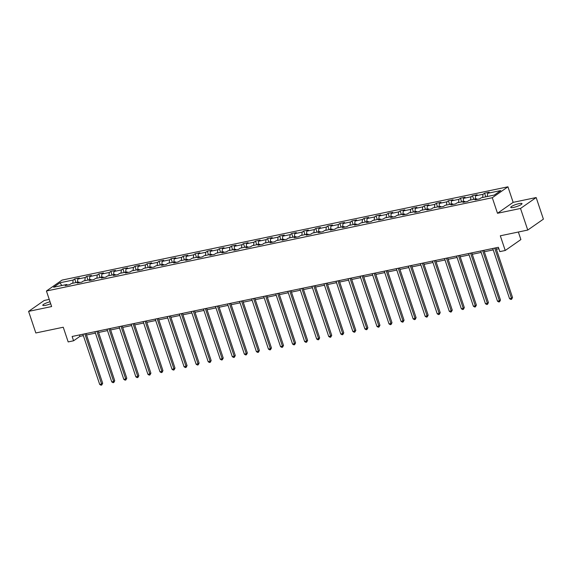 <?xml version="1.0" encoding="UTF-8"?>
<svg xmlns="http://www.w3.org/2000/svg" width="572" height="572" viewBox="0 0 572 572"><rect width="100%" height="100%" fill="white"/><g stroke="black" fill="none" stroke-linecap="round" stroke-linejoin="round"><path stroke-width="0.86" d="M50.029 301.773A5.934 1.101 -18.5 0 0 42.778 305.291A5.934 1.101 -18.5 0 0 45.696 305.298A5.934 1.101 -18.5 0 0 50.686 303.732M513.663 207.393A5.934 1.101 -18.5 0 0 519.39 205.512A5.934 1.101 -18.5 0 0 522 203.625A5.934 1.101 -18.5 0 0 519.076 203.618A5.934 1.101 -18.5 0 0 513.349 205.498A5.934 1.101 -18.5 0 0 510.746 207.386A5.934 1.101 -18.5 0 0 513.663 207.393M49.235 299.413L44.251 300.457L28.6 311.375L35.829 332.968L63.256 327.234L68.175 341.92L73.581 340.79L79.93 336.365L83.376 335.642M507.943 186.808L62.076 280.087L46.425 291.005L492.292 197.726L507.943 186.808L513.148 202.359L497.497 213.277L520.52 208.458L536.171 197.54L513.148 202.359M536.171 197.54L543.4 219.14L527.749 230.058L500.314 235.793L505.233 250.486L520.885 239.568L518.361 232.025M520.52 208.458L527.749 230.058M67.467 285.106L66.724 284.506L65.179 285.585L69.813 284.613L71.357 283.533L78.779 281.982L77.234 283.061L81.867 282.089L83.412 281.016L90.834 279.465L89.289 280.537L93.922 279.572L95.467 278.493L102.888 276.941L101.344 278.021L105.977 277.048L107.522 275.969L114.943 274.417L113.399 275.497L118.032 274.524L119.577 273.445L126.991 271.893L125.454 272.973L130.087 272L131.631 270.928L139.046 269.376L137.502 270.449L142.142 269.483L143.686 268.404L151.101 266.852L149.557 267.932L154.197 266.96L155.741 265.88L163.156 264.328L161.611 265.408L166.252 264.436L167.796 263.363L175.211 261.812L173.666 262.884L178.307 261.919L179.851 260.839L187.266 259.288L185.721 260.36L190.362 259.395L191.906 258.315L199.321 256.764L197.776 257.843L202.417 256.871L203.961 255.791L211.375 254.24L209.831 255.319L214.471 254.347L216.016 253.274L223.43 251.723L221.886 252.795L226.526 251.83L228.071 250.75L235.485 249.199L233.941 250.279L238.581 249.306L240.126 248.227L247.54 246.675L245.996 247.755L250.636 246.782L252.18 245.71L259.595 244.151L258.051 245.231L262.691 244.258L264.228 243.186L271.65 241.634L270.106 242.707L274.739 241.742L276.283 240.662L283.705 239.11L282.16 240.19L286.794 239.218L288.338 238.138L295.76 236.586L294.215 237.666L298.849 236.694L300.393 235.621L307.815 234.07L306.27 235.142L310.903 234.177L312.448 233.097L319.87 231.546L318.325 232.625L322.958 231.653L324.503 230.573L331.924 229.022L330.38 230.101L335.013 229.129L336.558 228.056L343.979 226.498L342.435 227.577L347.068 226.605L348.613 225.532L356.034 223.981L354.49 225.053L359.123 224.088L360.667 223.008L368.089 221.457L366.545 222.537L371.178 221.564L372.722 220.485L380.144 218.933L378.6 220.013L383.233 219.04L384.777 217.968L392.199 216.416L390.655 217.489L395.288 216.523L396.832 215.444L404.254 213.892L402.709 214.965L407.343 214L408.887 212.92L416.309 211.368L414.764 212.448L419.398 211.476L420.942 210.396L428.356 208.844L426.819 209.924L431.452 208.952L432.997 207.879L440.411 206.328L438.867 207.4L443.507 206.435L445.052 205.355L452.466 203.804L450.922 204.883L455.562 203.911L457.107 202.831L464.521 201.28L462.977 202.359L467.617 201.387L469.162 200.314L476.576 198.763L475.032 199.835L479.672 198.863L481.216 197.79L494.351 195.038L500.779 190.555L487.644 193.307L489.189 192.228L484.555 193.2L485.771 196.839M66.724 284.506L53.582 287.251L60.017 282.768L73.152 280.023L74.696 278.943L75.912 282.582M484.555 193.2L483.011 194.273L475.589 195.824L477.134 194.752L472.501 195.717L470.956 196.797L463.534 198.348L465.079 197.268L460.446 198.241L458.901 199.321L451.48 200.872L453.024 199.792L448.391 200.765L446.846 201.837L439.425 203.389L440.969 202.316L436.336 203.282L434.791 204.361L427.37 205.913L428.914 204.84L424.281 205.806L422.737 206.885L415.315 208.437L416.859 207.357L412.226 208.33L410.682 209.409L403.26 210.961L404.804 209.881L400.171 210.853L398.627 211.926L391.205 213.478L392.749 212.405L388.116 213.37L386.572 214.45L379.15 216.001L380.695 214.922L376.061 215.894L374.517 216.974L367.095 218.525L368.64 217.446L364.007 218.418L362.462 219.491L355.048 221.042L356.585 219.97L351.952 220.942L350.407 222.015L342.993 223.566L344.537 222.494L339.897 223.459L338.352 224.539L330.938 226.09L332.482 225.01L327.842 225.983L326.297 227.063L318.883 228.614L320.427 227.534L315.787 228.507L314.243 229.579L306.828 231.131L308.372 230.058L303.732 231.024L302.188 232.103L294.773 233.655L296.317 232.575L291.677 233.548L290.133 234.627L282.718 236.179L284.263 235.099L279.622 236.072L278.078 237.144L270.663 238.703L272.208 237.623L267.567 238.595L266.023 239.668L258.608 241.22L260.153 240.147L255.512 241.112L253.968 242.192L246.553 243.743L248.098 242.664L243.457 243.636L241.913 244.716L234.499 246.267L236.043 245.188L231.403 246.16L229.858 247.233L222.444 248.784L223.988 247.712L219.348 248.677L217.81 249.757L210.389 251.308L211.933 250.229L207.293 251.201L205.756 252.281L198.334 253.832L199.878 252.752L195.245 253.725L193.701 254.805L186.279 256.356L187.823 255.276L183.19 256.249L181.646 257.321L174.224 258.873L175.768 257.8L171.135 258.766L169.591 259.845L162.169 261.397L163.714 260.317L159.08 261.29L157.536 262.369L150.114 263.921L151.659 262.841L147.025 263.814L145.481 264.886L138.059 266.438L139.604 265.365L134.971 266.33L133.426 267.41L126.004 268.962L127.549 267.889L122.916 268.854L121.371 269.934L113.95 271.486L115.494 270.406L110.861 271.378L109.316 272.458L101.895 274.009L103.439 272.93L98.806 273.902L97.261 274.975L89.84 276.526L91.384 275.454L86.751 276.419L85.207 277.499L77.785 279.05L79.329 277.971L74.696 278.943M505.233 250.486L499.821 251.616L498.376 247.297L72.136 336.472L73.581 340.79M79.522 282.582L78.779 281.982M77.785 279.05L77.413 282.268M85.207 277.499L84.835 280.716M91.577 280.058L90.834 279.465M89.84 276.526L89.468 279.744M97.261 274.975L96.89 278.192M103.632 277.534L102.888 276.941M101.895 274.009L101.523 277.227M109.316 272.458L108.945 275.675M115.687 275.018L114.943 274.417M113.95 271.486L113.578 274.703M121.371 269.934L120.999 273.151M127.742 272.494L126.991 271.893M126.004 268.962L125.633 272.179M133.426 267.41L133.054 270.627M139.797 269.97L139.046 269.376M138.059 266.438L137.688 269.655M145.481 264.886L145.109 268.104M151.852 267.453L151.101 266.852M150.114 263.921L149.742 267.138M157.536 262.369L157.164 265.587M163.907 264.929L163.156 264.328M162.169 261.397L161.797 264.614M169.591 259.845L169.219 263.063M175.962 262.405L175.211 261.812M174.224 258.873L173.852 262.09M181.646 257.321L181.274 260.539M188.016 259.881L187.266 259.288M186.279 256.356L185.907 259.574M193.701 254.805L193.329 258.022M200.071 257.364L199.321 256.764M198.334 253.832L197.962 257.05M205.756 252.281L205.384 255.498M212.126 254.84L211.375 254.24M210.389 251.308L210.017 254.526M217.81 249.757L217.431 252.974M224.181 252.316L223.43 251.723M222.444 248.784L222.072 252.002M229.858 247.233L229.486 250.45M236.236 249.8L235.485 249.199M234.499 246.267L234.127 249.485M241.913 244.716L241.541 247.933M248.291 247.276L247.54 246.675M246.553 243.743L246.182 246.961M253.968 242.192L253.596 245.409M260.346 244.752L259.595 244.151M258.608 241.22L258.237 244.437M266.023 239.668L265.651 242.885M272.401 242.228L271.65 241.634M270.663 238.703L270.291 241.92M278.078 237.144L277.706 240.369M284.456 239.711L283.705 239.11M282.718 236.179L282.346 239.396M290.133 234.627L289.761 237.845M296.51 237.187L295.76 236.586M294.773 233.655L294.401 236.872M302.188 232.103L301.816 235.321M308.558 234.663L307.815 234.07M306.828 231.131L306.456 234.348M314.243 229.579L313.871 232.797M320.613 232.139L319.87 231.546M318.883 228.614L318.511 231.832M326.297 227.063L325.926 230.28M332.668 229.622L331.924 229.022M330.938 226.09L330.566 229.308M338.352 224.539L337.98 227.756M344.723 227.098L343.979 226.498M342.993 223.566L342.621 226.784M350.407 222.015L350.035 225.232M356.778 224.574L356.034 223.981M355.048 221.042L354.676 224.267M362.462 219.491L362.09 222.708M368.833 222.058L368.089 221.457M367.095 218.525L366.723 221.743M374.517 216.974L374.145 220.191M380.888 219.534L380.144 218.933M379.15 216.001L378.778 219.219M386.572 214.45L386.2 217.667M392.943 217.01L392.199 216.416M391.205 213.478L390.833 216.695M398.627 211.926L398.255 215.143M404.997 214.486L404.254 213.892M403.26 210.961L402.888 214.178M410.682 209.409L410.31 212.627M417.052 211.969L416.309 211.368M415.315 208.437L414.943 211.654M422.737 206.885L422.365 210.103M429.107 209.445L428.356 208.844M427.37 205.913L426.998 209.13M434.791 204.361L434.42 207.579M441.162 206.921L440.411 206.328M439.425 203.389L439.053 206.606M446.846 201.837L446.475 205.055M453.217 204.404L452.466 203.804M451.48 200.872L451.108 204.09M458.901 199.321L458.529 202.538M465.272 201.88L464.521 201.28M463.534 198.348L463.163 201.566M470.956 196.797L470.584 200.014M477.327 199.356L476.576 198.763M475.589 195.824L475.218 199.042M483.011 194.273L482.639 197.49M487.644 193.307L487.272 196.525M497.497 213.277L492.292 197.726M28.6 311.375L51.63 306.556L46.425 291.005M86.522 334.985L95.431 333.118M98.577 332.461L107.486 330.595M110.632 329.937L119.541 328.078M122.687 327.413L131.589 325.554M134.742 324.896L143.643 323.03M146.797 322.372L155.698 320.513M158.852 319.848L167.753 317.989M170.906 317.331L179.808 315.465M182.961 314.807L191.863 312.941M195.016 312.283L203.918 310.424M207.071 309.759L215.973 307.9M219.126 307.243L228.028 305.377M231.181 304.719L240.083 302.853M243.236 302.195L252.138 300.336M255.291 299.678L264.192 297.812M267.346 297.154L276.247 295.288M279.401 294.63L288.302 292.771M291.455 292.106L300.357 290.247M303.51 289.589L312.412 287.723M315.565 287.065L324.467 285.199M327.62 284.541L336.522 282.682M339.675 282.025L348.577 280.158M351.723 279.501L360.632 277.635M363.778 276.977L372.687 275.118M375.833 274.453L384.741 272.594M387.887 271.936L396.796 270.07M399.942 269.412L408.851 267.546M411.997 266.888L420.906 265.029M424.052 264.364L432.954 262.505M436.107 261.847L445.009 259.981M448.162 259.323L457.064 257.457M460.217 256.799L469.119 254.94M472.272 254.283L481.174 252.416M484.327 251.759L493.228 249.892M496.382 249.235L498.856 248.72M60.017 282.768L61.79 285.535M73.152 280.023L72.78 283.24M79.451 334.942L79.93 336.365M472.501 195.717L473.716 199.356M460.446 198.241L461.661 201.88M448.391 200.765L449.606 204.404M436.336 203.282L437.551 206.921M424.281 205.806L425.497 209.445M412.226 208.33L413.442 211.969M400.171 210.853L401.387 214.493M388.116 213.37L389.332 217.01M376.061 215.894L377.277 219.534M364.007 218.418L365.222 222.058M351.952 220.942L353.167 224.574M339.897 223.459L341.112 227.098M327.842 225.983L329.057 229.622M315.787 228.507L317.002 232.146M303.732 231.024L304.947 234.663M291.677 233.548L292.9 237.187M279.622 236.072L280.845 239.711M267.567 238.595L268.79 242.235M255.512 241.112L256.735 244.752M243.457 243.636L244.68 247.276M231.403 246.16L232.625 249.8M219.348 248.677L220.57 252.316M207.293 251.201L208.515 254.84M195.245 253.725L196.461 257.364M183.19 256.249L184.406 259.888M171.135 258.766L172.351 262.405M159.08 261.29L160.296 264.929M147.025 263.814L148.241 267.453M134.971 266.33L136.186 269.97M122.916 268.854L124.131 272.494M110.861 271.378L112.076 275.018M98.806 273.902L100.021 277.542M86.751 276.419L87.966 280.058M494.687 248.069L511.482 298.262L509.552 298.67L492.757 248.47M495.903 247.812L512.541 297.526L511.482 298.262L511.597 299.285L510.825 299.449L509.552 298.67M512.541 297.526L511.597 299.285M482.632 250.586L499.427 300.786L497.497 301.187L480.702 250.994M483.848 250.336L500.486 300.05L499.427 300.786L499.542 301.809L498.77 301.966L497.497 301.187M500.486 300.05L499.542 301.809M470.577 253.11L487.373 303.31L485.442 303.711L468.647 253.518M471.793 252.853L488.431 302.567L487.373 303.31L487.487 304.333L486.715 304.49L485.442 303.711M488.431 302.567L487.487 304.333M458.522 255.634L475.318 305.827L473.387 306.234L456.592 256.034M459.738 255.377L476.376 305.09L475.318 305.827L475.432 306.849L474.66 307.014L473.387 306.234M476.376 305.09L475.432 306.849M446.467 258.158L463.263 308.351L461.332 308.751L444.537 258.558M447.69 257.9L464.321 307.614L463.263 308.351L463.377 309.373L462.605 309.538L461.332 308.751M464.321 307.614L463.377 309.373M434.413 260.675L451.208 310.875L449.277 311.275L432.482 261.082M435.635 260.424L452.266 310.138L451.208 310.875L451.322 311.897L450.55 312.055L449.277 311.275M452.266 310.138L451.322 311.897M422.358 263.199L439.153 313.392L437.222 313.799L420.427 263.606M423.58 262.941L440.211 312.655L439.153 313.392L439.267 314.414L438.495 314.579L437.222 313.799M440.211 312.655L439.267 314.414M410.303 265.723L427.098 315.916L425.168 316.323L408.372 266.123M411.525 265.465L428.156 315.179L427.098 315.916L427.212 316.938L426.44 317.102L425.168 316.323M428.156 315.179L427.212 316.938M398.248 268.239L415.043 318.44L413.113 318.84L396.317 268.647M399.471 267.989L416.101 317.703L415.043 318.44L415.158 319.462L414.385 319.626L413.113 318.84M416.101 317.703L415.158 319.462M386.193 270.763L402.988 320.963L401.058 321.364L384.262 271.171M387.416 270.506L404.046 320.22L402.988 320.963L403.103 321.986L402.331 322.143L401.058 321.364M404.046 320.22L403.103 321.986M374.138 273.287L390.933 323.48L389.003 323.888L372.208 273.688M375.361 273.03L391.992 322.744L390.933 323.48L391.048 324.503L390.276 324.667L389.003 323.888M391.992 322.744L391.048 324.503M362.083 275.811L378.878 326.004L376.948 326.412L360.153 276.212M363.306 275.554L379.937 325.268L378.878 326.004L378.993 327.027L378.221 327.191L376.948 326.412M379.937 325.268L378.993 327.027M350.028 278.328L366.824 328.528L364.893 328.929L348.098 278.736M351.251 278.078L367.882 327.792L366.824 328.528L366.938 329.551L366.166 329.708L364.893 328.929M367.882 327.792L366.938 329.551M337.973 280.852L354.769 331.045L352.838 331.453L336.043 281.26M339.196 280.595L355.827 330.309L354.769 331.045L354.883 332.075L354.111 332.232L352.838 331.453M355.827 330.309L354.883 332.075M325.918 283.376L342.714 333.569L340.783 333.976L323.988 283.776M327.141 283.119L343.772 332.832L342.714 333.569L342.828 334.591L342.056 334.756L340.783 333.976M343.772 332.832L342.828 334.591M313.864 285.893L330.659 336.093L328.728 336.493L311.933 286.3M315.086 285.642L331.717 335.356L330.659 336.093L330.773 337.115L330.001 337.28L328.728 336.493M331.717 335.356L330.773 337.115M301.809 288.417L318.604 338.617L316.673 339.017L299.878 288.824M303.031 288.166L319.662 337.873L318.604 338.617L318.718 339.639L317.946 339.797L316.673 339.017M319.662 337.873L318.718 339.639M289.761 290.941L306.556 341.134L304.619 341.541L287.823 291.341M290.976 290.683L307.607 340.397L306.556 341.134L306.663 342.156L305.891 342.321L304.619 341.541M307.607 340.397L306.663 342.156M277.706 293.465L294.501 343.658L292.564 344.065L275.768 293.865M278.921 293.207L295.552 342.921L294.501 343.658L294.609 344.68L293.836 344.844L292.564 344.065M295.552 342.921L294.609 344.68M265.651 295.981L282.446 346.182L280.509 346.582L263.713 296.389M266.867 295.731L283.505 345.445L282.446 346.182L282.554 347.204L281.781 347.361L280.509 346.582M283.505 345.445L282.554 347.204M253.596 298.505L270.392 348.698L268.454 349.106L251.659 298.913M254.812 298.248L271.45 347.962L270.392 348.698L270.506 349.728L269.727 349.885L268.454 349.106M271.45 347.962L270.506 349.728M241.541 301.029L258.337 351.222L256.406 351.63L239.611 301.43M242.757 300.772L259.395 350.486L258.337 351.222L258.451 352.245L257.672 352.409L256.406 351.63M259.395 350.486L258.451 352.245M229.486 303.553L246.282 353.746L244.351 354.147L227.556 303.954M230.702 303.296L247.34 353.01L246.282 353.746L246.396 354.769L245.624 354.933L244.351 354.147M247.34 353.01L246.396 354.769M217.431 306.07L234.227 356.27L232.296 356.671L215.501 306.478M218.647 305.82L235.285 355.527L234.227 356.27L234.341 357.293L233.569 357.45L232.296 356.671M235.285 355.527L234.341 357.293M205.377 308.594L222.172 358.787L220.241 359.195L203.446 308.994M206.592 308.337L223.23 358.051L222.172 358.787L222.286 359.809L221.514 359.974L220.241 359.195M223.23 358.051L222.286 359.809M193.322 311.118L210.117 361.311L208.187 361.718L191.391 311.518M194.537 310.861L211.175 360.575L210.117 361.311L210.231 362.333L209.459 362.498L208.187 361.718M211.175 360.575L210.231 362.333M181.267 313.635L198.062 363.835L196.132 364.235L179.336 314.042M182.482 313.385L199.12 363.098L198.062 363.835L198.177 364.857L197.404 365.022L196.132 364.235M199.12 363.098L198.177 364.857M169.212 316.159L186.007 366.359L184.077 366.759L167.281 316.566M170.427 315.901L187.065 365.615L186.007 366.359L186.122 367.381L185.349 367.539L184.077 366.759M187.065 365.615L186.122 367.381M157.157 318.683L173.952 368.876L172.022 369.283L155.226 319.083M158.373 318.425L175.011 368.139L173.952 368.876L174.067 369.898L173.295 370.063L172.022 369.283M175.011 368.139L174.067 369.898M145.102 321.207L161.897 371.4L159.967 371.807L143.172 321.607M146.325 320.949L162.956 370.663L161.897 371.4L162.012 372.422L161.24 372.587L159.967 371.807M162.956 370.663L162.012 372.422M133.047 323.723L149.843 373.924L147.912 374.324L131.117 324.131M134.27 323.473L150.901 373.187L149.843 373.924L149.957 374.946L149.185 375.103L147.912 374.324M150.901 373.187L149.957 374.946M120.992 326.247L137.788 376.44L135.857 376.848L119.062 326.655M122.215 325.99L138.846 375.704L137.788 376.44L137.902 377.47L137.13 377.627L135.857 376.848M138.846 375.704L137.902 377.47M108.937 328.771L125.733 378.964L123.802 379.372L107.007 329.172M110.16 328.514L126.791 378.228L125.733 378.964L125.847 379.987L125.075 380.151L123.802 379.372M126.791 378.228L125.847 379.987M96.882 331.288L113.678 381.488L111.747 381.889L94.952 331.696M98.105 331.038L114.736 380.752L113.678 381.488L113.792 382.511L113.02 382.675L111.747 381.889M114.736 380.752L113.792 382.511M84.828 333.812L101.623 384.012L99.692 384.413L82.897 334.22M86.05 333.562L102.681 383.269L101.623 384.012L101.737 385.035L100.965 385.192L99.692 384.413M102.681 383.269L101.737 385.035"/></g></svg>
